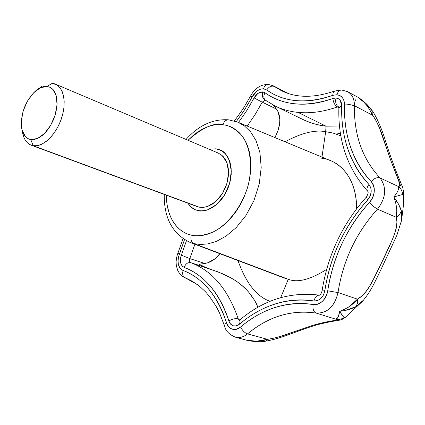 <?xml version="1.0" encoding="UTF-8"?>
<svg xmlns="http://www.w3.org/2000/svg" width="425" height="425" viewBox="0 0 425 425"><rect width="100%" height="100%" fill="white"/><g stroke="black" fill="none" stroke-linecap="round" stroke-linejoin="round"><path stroke-width="0.64" d="M209.201 149.233L216.054 148.787L221.457 150.625L225.107 153.499L228.028 157.505L230.074 162.493L231.152 168.252L231.205 174.526L230.222 181.045L228.246 187.51L225.362 193.641L221.696 199.155L217.425 203.814L212.734 207.416L207.836 209.807L202.948 210.896L198.278 210.651L196.084 210.04C193.184 209.164 190.437 206.869 187.834 203.15L191.138 207.071L195.314 209.738L200.159 210.917L205.36 210.524L207.384 209.961L216.585 204.563L224.421 195.24L229.606 183.451L231.306 171.094L229.277 160.156L226.158 154.689L223.89 152.341L221.308 150.535L216.054 148.787L209.201 149.233L216.054 148.787L219.874 149.844C227.301 151.597 236.061 168.103 227.816 188.588C219.013 208.292 204.197 212.511 198.278 210.651L195.314 209.738L192.621 208.245L190.666 206.635L187.829 203.145M188.025 140.271C202.491 127.527 214.136 122.358 222.96 124.748C224.081 121.46 225.914 119.808 228.464 119.808L228.464 119.808C225.914 119.808 224.081 121.46 222.96 124.748C228.884 125.237 234.967 128.605 241.209 134.852C249.162 144.319 253.698 164.055 247.844 186.554C241.002 208.909 226.068 225.622 213.557 231.758C204.393 235.477 196.956 236.587 191.255 235.089C190.357 239.317 191.308 242.181 194.113 243.674L200.356 244.487L207.814 243.918L216.479 241.347L226.143 236.082L236.252 227.55L245.9 215.571L253.922 200.648L259.223 184.052L261.2 167.535L259.941 152.745L256.116 140.739L250.628 131.846L244.348 125.837L237.91 122.214L244.348 125.837L250.628 131.846L256.116 140.739L259.941 152.745L261.2 167.535L259.223 184.052L253.922 200.648L245.9 215.571L236.252 227.55L226.143 236.082L216.479 241.347L207.814 243.918L200.356 244.487L194.113 243.674L288.262 279.278C297.489 282.976 310.282 279.687 326.634 269.408C310.282 279.687 297.489 282.976 288.262 279.278L280.691 297.643L288.262 279.278L190.209 242.484M237.888 122.203L228.533 119.813C212.824 118.846 198.661 125.386 186.044 139.432M321.767 158.312C334.061 159.2 356.607 172.114 356.575 208.808C357.043 180.333 341.971 164.863 330.634 160.698L237.91 122.214M254.092 97.904L262.246 102.165L265.094 100.178C262.634 98.552 261.811 95.79 262.618 91.901C259.239 91.885 256.392 93.888 254.092 97.904L246.723 110.67L238.505 122.458L246.75 110.612L254.092 97.904L257.948 93.378L262.618 91.901C261.811 95.79 262.634 98.552 265.094 100.178L265.545 100.284L265.094 100.178L262.246 102.165L255.149 114.506L247.228 126.076L255.149 114.506L262.246 102.165L254.092 97.904M275.4 106.149C282.296 109.48 289.845 111.562 298.053 112.397C310.377 113.618 323.478 111.807 337.349 106.962L338.874 107.753L337.349 106.962C334.778 105.262 333.29 102.43 332.887 98.478C333.29 102.43 334.778 105.262 337.349 106.962L338.39 106.818C335.947 105.103 335.15 102.17 336.005 98.026L332.887 98.478C319.738 103.185 307.312 104.991 295.609 103.897C283.937 102.776 273.743 99.067 265.019 92.777L262.618 91.901L265.019 92.777C263.373 95.922 263.479 98.377 265.338 100.135L265.338 100.135C263.479 98.377 263.373 95.928 265.019 92.777C283.215 105.634 305.835 107.536 332.887 98.478L336.005 98.026C335.15 102.17 335.947 105.103 338.39 106.818L337.349 106.962C323.478 111.807 310.377 113.618 298.053 112.397C289.797 111.557 282.205 109.459 275.278 106.091L303.971 119.993C310.34 122.995 317.698 125.062 326.033 126.183L298.053 112.397L326.033 126.183L325.667 131.681C314.946 129.62 301.41 132.988 285.058 141.78C301.41 132.988 314.946 129.62 325.667 131.681L321.975 157.101L325.667 131.681L333.014 133.052L340.823 135.809L333.014 133.052L325.667 131.681L326.033 126.183L339.474 126.002M269.477 84.74L273.052 85.707L274.3 86.45C271.543 85.499 269.014 86.668 266.703 89.962L263.5 88.804C264.451 85.935 266.002 84.463 268.164 84.389L268.159 84.389C266.002 84.469 264.451 85.94 263.5 88.804L260.403 89.176L257.274 90.78L252.147 96.81L244.699 109.661L236.289 121.593L243.53 111.478L250.107 100.603L252.147 96.81L250.649 95.88L252.147 96.81C255.207 91.465 258.99 88.798 263.5 88.804L266.703 89.962C275.214 96.055 285.148 99.636 296.507 100.693C307.902 101.724 319.988 99.939 332.764 95.333L333.173 92.565L334.64 91.03L333.173 92.565L332.764 95.333L336.919 94.722C337.902 91.662 339.474 90.089 341.636 89.994L341.631 89.994C339.474 90.089 337.902 91.662 336.919 94.722L340.08 95.641L342.545 97.84L344.107 101.054L344.542 104.996C344.085 119.935 346.093 133.997 350.582 147.188C355.077 160.39 361.941 171.865 371.179 181.602C373.543 184.083 374.563 187.404 374.239 191.553C373.888 195.712 372.3 199.341 369.458 202.443C358.365 214.551 349.249 228.177 342.109 243.307C334.974 258.442 330.183 274.274 327.728 290.801C327.096 295.03 325.327 298.515 322.426 301.256C319.52 303.976 316.439 305.065 313.177 304.528C300.417 302.473 287.805 303.429 275.342 307.392C262.9 311.36 251.329 317.889 240.63 326.979C237.894 329.29 235.121 330.018 232.316 329.168C229.527 328.307 227.593 326.166 226.52 322.75C222.286 309.368 216.383 298.191 208.808 289.218C201.238 280.288 192.668 274.035 183.106 270.465C180.683 269.54 179.1 267.458 178.367 264.223L177.99 260.711L178.436 257.104L184.503 239.679L179.382 254.15L177.916 253.199L179.382 254.15C176.832 262.113 178.075 267.548 183.106 270.465C182.134 274.114 182.851 276.595 185.263 277.918C182.851 276.595 182.134 274.114 183.106 270.465C202.874 278.104 217.345 295.534 226.52 322.75L224.889 324.429L224.565 326.012L224.889 324.429L226.52 322.75C229.569 329.821 234.271 331.234 240.63 326.979C242.303 330.48 244.603 332.78 247.52 333.885C243.567 337.089 239.551 338.199 235.482 337.216L245.698 339.952L256.259 341.259L267.474 339.341L247.52 333.885C268.494 316.476 291.369 309.543 316.152 313.087L335.787 319.191L337.827 317.549M298.084 117.226L303.971 119.993C311.7 123.415 319.053 125.481 326.033 126.183L339.474 125.981M237.968 260.541C245.963 283.018 256.663 296.613 270.066 301.32C256.663 296.613 245.963 283.018 237.968 260.541M256.174 303.163L257.906 307.248L254.814 300.645L248.503 291.943C243.78 286.439 237.766 281.679 230.467 277.658L222.02 273.509L205.79 267.49L199.144 264.207L204.818 263.463C210.508 262.538 215.533 259.282 219.884 253.704M274.938 137.583L277.663 131.511C280.925 122.474 280.532 115 276.484 109.082L273.344 105.113L276.484 109.082L262.246 102.165L276.484 109.082M364.4 102.122L359.98 98.542L358.323 97.676L364.692 102.372M366.201 103.753L372.348 111.122M399.712 183.706L400.982 186.214M403.729 192.907L402.608 194.48L393.826 196.988L398.581 204.292L401.375 211.002L402.007 216.155L401.232 221.993M363.8 299.827L356.017 306.616L345.456 310.415M338.385 316.466L339.676 311.334L342.736 315.945M342.943 90.366L347.496 91.646C352.139 94.297 354.461 98.988 354.466 105.719L372.762 115.35C376.816 121.375 380.285 128.855 383.164 137.796L390.803 160.475L397.954 178.463C400.217 183.616 400.424 186.331 398.576 186.602L379.982 177.916C386.931 187.388 386.091 197.795 377.474 209.143L396.254 217.308C397.736 222.105 396.828 228.56 393.523 236.667C390.862 243.275 387.372 251 383.047 259.845L371.498 283.077C367.115 291.168 362.429 296.517 357.441 299.136C353.106 304.523 347.188 308.587 339.676 311.334C338.922 316.243 337.625 318.862 335.787 319.191C338.895 319.807 341.748 319.207 344.346 317.39C343.214 316.774 341.658 314.755 339.676 311.334C344.824 309.246 348.224 307.514 349.881 306.138L357.441 299.136L338.008 292.581C334.629 306.547 327.346 313.379 316.152 313.087L335.787 319.191C338.89 319.791 341.748 319.191 344.346 317.39L344.803 317.815M336.297 132.993L340.457 133.625M280.256 276.25L288.262 279.278L284.267 278.046L190.363 242.542L194.113 243.674C191.308 242.181 190.357 239.317 191.255 235.089C181.528 233.314 166.818 222.403 166.265 195.165L167.014 204.542L169.15 213.169C171.137 218.971 174.032 223.784 177.836 227.598C181.65 231.418 186.123 233.909 191.255 235.089C196.398 236.252 201.827 235.955 207.533 234.186C213.249 232.401 218.795 229.24 224.172 224.697L230.738 218.275L235.689 212.043L240.13 205.057L243.87 197.609L247.366 188.179L249.406 180.072L250.559 172.067L250.83 164.188C250.654 156.894 249.374 150.349 246.973 144.553C244.566 138.773 241.273 134.178 237.097 130.762C232.916 127.362 228.204 125.359 222.96 124.748C217.717 124.153 212.351 124.939 206.858 127.107L202.22 129.253L197.71 131.984L193.333 135.293L188.02 140.271M281.185 90.562L274.3 86.45L288.07 93.41L273.11 85.738L288.681 93.612M367.827 106.632L376.247 121.109L379.286 127.548L390.803 160.475L399.643 183.547L399.686 185.651L398.576 186.602L379.982 177.916C362.371 158.769 353.866 134.704 354.466 105.719L372.762 115.35L367.726 106.5L363.619 101.91L358.323 97.676L359.996 98.558M401.673 219.582L401.375 211.002L399.596 214.529L396.254 217.308L399.585 214.524L401.375 211.002C400.148 206.688 397.63 202.018 393.826 196.988C396.61 204.356 397.418 211.129 396.254 217.308L396.939 222.068L396.318 227.529L394.66 233.522L392.238 239.875L376.582 273.376L369.707 286.099L365.925 291.587L361.84 296.044L357.441 299.136L338.008 292.581C343.007 260.594 356.161 232.783 377.474 209.143L396.254 217.308L396.769 211.252M264.35 340.946L265.561 341.19L267.474 339.341C260.164 341.7 252.886 341.897 245.623 339.931C248.545 340.93 259.298 342.582 265.551 341.19L267.474 339.341L274.183 338.087L281.074 336.202L312.954 325.274L323.717 322.543L334.842 320.376L336.127 319.85L335.787 319.191C337.168 319.882 335.362 320.562 330.374 321.231C326.299 321.837 320.493 323.186 312.954 325.274L291.3 332.743C282.737 336.037 274.794 338.236 267.474 339.341L247.52 333.885C244.603 332.78 242.303 330.48 240.63 326.979C262.746 308.412 286.928 300.927 313.177 304.528C312.518 308.954 313.512 311.807 316.152 313.087C327.346 313.379 334.629 306.547 338.008 292.581C342.975 260.578 356.129 232.767 377.474 209.143C386.091 197.795 386.931 187.388 379.982 177.916C362.339 158.785 353.834 134.72 354.466 105.719C354.471 99.099 352.213 94.446 347.692 91.752M185.518 278.008L198.533 285.196M281.249 90.594L274.3 86.45C271.543 85.499 269.014 86.668 266.703 89.962C284.458 102.409 306.473 104.205 332.764 95.333L336.919 94.722C341.859 95.482 344.399 98.908 344.542 104.996L349.817 104.593L354.466 105.719L349.817 104.593L344.542 104.996C343.772 135.692 352.649 161.224 371.179 181.602C374.186 178.277 377.118 177.05 379.982 177.916C377.118 177.05 374.186 178.277 371.179 181.602C375.758 187.935 375.19 194.878 369.458 202.443L373.336 206.401L377.474 209.143L373.336 206.401L369.458 202.443C346.954 227.502 333.041 256.955 327.728 290.801L338.008 292.581L327.728 290.801C325.476 300.098 320.631 304.677 313.177 304.528C312.518 308.954 313.512 311.807 316.152 313.087C291.364 309.506 268.488 316.439 247.52 333.885C243.552 337.099 239.525 338.204 235.445 337.206L235.03 337.089M239.344 320.392L239.562 320.152C263.495 299.837 290.11 291.513 319.409 295.173C316.816 295.178 314.999 297.107 313.947 300.958C286.976 297.341 262.151 305.081 239.482 324.174L238.946 321.757L239.604 320.115L238.946 321.757L239.482 324.174C234.727 327.367 231.2 326.32 228.9 321.024C232.071 319 235.184 318.272 238.239 318.851C235.184 318.272 232.071 319 228.9 321.024C219.412 293.048 204.499 275.166 184.158 267.383C185.704 263.739 187.898 262.167 190.735 262.666C212.24 270.72 228.076 289.452 238.239 318.851L239.365 320.301L238.239 318.851C228.076 289.452 212.24 270.72 190.735 262.666C187.898 262.167 185.704 263.739 184.158 267.383C180.375 265.211 179.435 261.131 181.347 255.143L189.784 258.597L194.905 244.258L189.784 258.597L204.818 263.463L199.144 264.207C202.284 266.114 204.499 267.208 205.79 267.49L190.735 262.666C189.486 261.938 189.167 260.578 189.784 258.597L181.347 255.143L186.442 240.784L180.944 256.259L180.365 259L180.482 262.188L181.22 264.584L182.442 266.316L184.158 267.383C193.991 271.023 202.815 277.424 210.619 286.583C218.429 295.784 224.522 307.264 228.9 321.024L230.594 324.147L233.256 325.821L236.39 325.885L239.482 324.174C250.452 314.829 262.321 308.109 275.087 304.002C287.879 299.901 300.831 298.887 313.947 300.958L317.517 300.64L320.875 298.488L323.499 294.998L324.843 290.668C327.367 273.716 332.286 257.486 339.602 241.968C346.912 226.451 356.256 212.479 367.625 200.042L370.111 196.265L371.2 191.898L370.818 187.701L368.921 184.439C359.46 174.409 352.437 162.61 347.847 149.048C343.267 135.495 341.217 121.061 341.705 105.74L340.218 100.374L338.369 98.722L336.005 98.026C339.703 98.611 341.604 101.182 341.705 105.74L338.874 107.791L341.705 105.74C340.877 137.227 349.95 163.455 368.921 184.439C366.865 187.239 366.472 189.529 367.737 191.303C366.472 189.529 366.865 187.239 368.921 184.439C372.342 189.189 371.907 194.39 367.625 200.042L366.408 197.025L367.625 200.042C344.563 225.76 330.305 255.967 324.843 290.668L322.049 290.992L324.843 290.668C323.159 297.622 319.531 301.049 313.947 300.958C314.994 297.112 316.811 295.184 319.393 295.173M247.674 340.425L248.019 340.499M339.676 311.334C346.125 310.611 351.571 309.039 356.017 306.616L357.478 303.28L357.441 299.136L357.489 303.285L356.017 306.616L362.254 301.564M372.879 111.61L372.762 115.35L372.943 111.706C369.718 107.259 366.876 104.072 364.432 102.149L358.323 97.676M398.576 186.602C401.025 188.673 402.369 191.298 402.608 194.48C402.353 191.308 401.009 188.679 398.576 186.602C399.086 189.114 397.502 192.578 393.826 196.988L402.608 194.48M354.992 101.012L355.837 99.615M238.239 318.851L240.38 319.457L238.239 318.851M204.818 263.463L189.784 258.597C189.152 260.594 189.465 261.949 190.735 262.666L218.477 272.053L230.467 277.658C236.656 280.872 242.67 285.632 248.503 291.943L252.078 296.416M207.942 262.735L215.146 258.607L219.868 253.698M274.938 137.578L277.993 130.587L279.629 123.521L279.809 119.457L278.078 111.722M183 238.707L177.289 254.926L176.417 258.49L176.088 262.113L176.322 265.668L177.778 270.619L179.738 273.817L182.251 276.255L192.482 281.371L199.352 286.099L205.626 291.927L209.488 296.416L216.452 306.898L219.497 312.848L224.575 326.033C225.548 330.825 229.176 334.555 235.471 337.216M319.457 295.178L319.977 295.301M195.24 205.705L33.214 145.717L30.775 139.565C25.537 138.46 22.424 134.162 21.436 126.671C20.862 112.8 25.521 100.943 35.403 91.099C39.403 87.683 43.27 86.121 47 86.408L50.389 87.422L53.226 89.733L55.362 93.229L56.674 97.755L57.093 103.078L56.583 108.927L55.17 114.994L52.928 120.966L49.969 126.522L46.453 131.373L42.569 135.262L38.526 138.003L34.521 139.453L30.775 139.565L33.214 145.717C43.148 147.565 56.865 134.045 61.97 116.918C67.224 99.817 62.422 84.108 52.227 83.353L47 86.408L40.279 87.81L33.426 92.969L27.455 101.07L23.216 110.914L21.319 121.077L22.058 130.082L25.362 136.584L27.843 138.566L30.775 139.565L37.512 138.492L44.545 133.45L50.766 125.189L55.17 114.994L57.051 104.502L56.127 95.381L52.578 89.037L49.996 87.221L47 86.408L52.227 83.353L56.716 84.798L59.739 87.401L62.061 91.189L63.569 96.002L64.191 101.639L63.888 107.86L62.672 114.394L60.589 120.939L57.731 127.203L54.235 132.903L50.251 137.79L45.964 141.647L41.57 144.314L37.257 145.685L33.214 145.717L199.272 207.198L203.432 207.4L207.782 206.412L212.133 204.271L216.304 201.057L220.092 196.903L223.337 191.994L225.893 186.538L227.635 180.79L228.496 174.999L228.438 169.426L227.471 164.321L225.638 159.896L223.029 156.342L219.768 153.802M216.054 148.787L220.208 149.982L223.89 152.341L226.961 155.768L229.277 160.156L231.306 171.094L229.606 183.451L224.421 195.24L216.585 204.563L207.384 209.961L202.725 210.917L198.278 210.651M199.272 207.198L203.224 207.421L207.363 206.561L215.528 201.753L222.472 193.471L227.067 183.016L228.581 172.061L226.791 162.345L222.025 155.391L218.078 152.989M30.372 144.824C26.297 142.758 23.683 138.64 22.525 132.472C24.018 140.128 27.582 144.542 33.214 145.717M281.138 90.541C295.922 98.032 313.735 98.202 334.581 91.051L341.705 89.999L347.581 91.694L358.206 97.394M273.11 85.738L268.233 84.394C260.631 84.495 254.772 88.326 250.649 95.885L243.031 108.943L234.403 120.982M403.739 193.072L403.272 206.693L401.572 220.352M362.791 301.012L344.84 317.799M265.582 341.185C272.728 339.979 281.462 337.429 291.778 333.535C302.117 329.63 310.739 326.65 317.645 324.599L329.279 321.938C343.984 319.324 339.867 320.567 344.818 317.804M362.737 301.054C366.547 296.347 369.394 292.246 371.269 288.756C373.097 285.69 378.797 274.327 382.808 265.572L396.822 235.434L401.561 220.304M372.964 111.722C378.569 120.626 383.392 134.029 384.837 138.794C387.531 147.942 391.398 159.051 396.44 172.114L402.783 187.68L403.729 193.051M358.248 97.426L359.8 98.409M338.736 106.723L338.879 107.738C337.907 140.808 347.544 168.683 367.784 191.356L367.784 191.356C368.565 192.089 368.108 193.981 366.419 197.014C342.507 223.731 327.717 255.058 322.049 290.998C321.263 293.606 320.365 294.998 319.356 295.184L319.499 295.184M265.413 100.188L275.262 106.085M164.247 194.416C163.896 218.105 172.598 234.143 190.363 242.542M218.386 153.122L55.404 84.139M197.242 206.63L31.275 145.207M21.925 129.551L22.817 133.886M37.958 89.144L41.475 86.663"/></g></svg>
